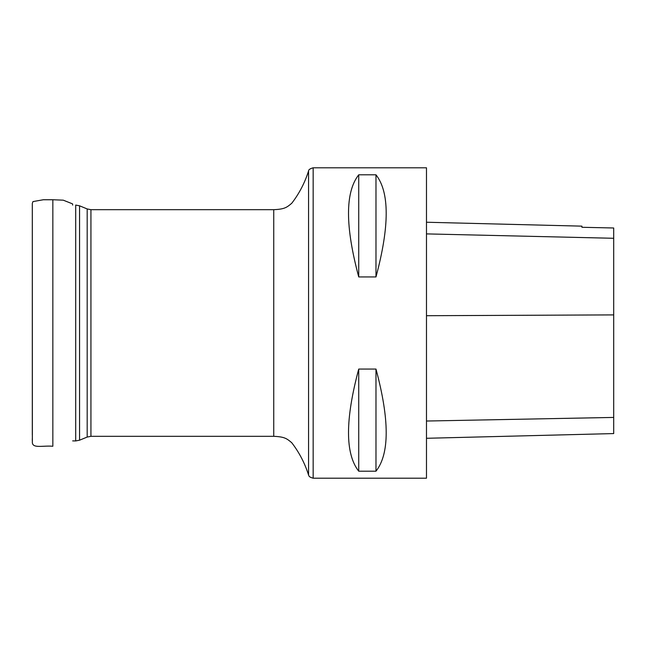 <?xml version="1.0" encoding="UTF-8"?>
<svg xmlns="http://www.w3.org/2000/svg" width="646" height="646" viewBox="0 0 646 646"><rect width="100%" height="100%" fill="white"/><g stroke="black" fill="none" stroke-linecap="round" stroke-linejoin="round"><path stroke-width="0.97" d="M426.481 478.202L426.481 167.799L313.157 167.799L313.157 478.202L426.481 478.202M358.732 369.06L375.98 369.06C389.603 419.803 389.603 453.847 375.98 471.2L358.732 471.2C345.109 453.847 345.109 419.803 358.732 369.06L358.732 471.2M358.732 174.8L375.98 174.8C389.603 192.153 389.603 226.197 375.98 276.94L358.732 276.94C345.109 226.197 345.109 192.153 358.732 174.8L358.732 276.94M426.481 438.287L613.7 433.579L613.7 227.99L581.925 227.287L613.7 227.99M426.481 222.24L581.925 226.148L581.925 227.287M375.98 471.2L375.98 369.06M375.98 276.94L375.98 174.8M313.157 167.799C310.08 168.646 308.546 169.688 308.57 170.94L308.57 475.06C304.823 463.214 299.219 452.442 291.774 442.76C286.727 438.44 284.45 436.801 273.743 436.316L273.743 209.684L90.933 209.684L90.933 436.316L87.186 437.059L87.186 208.941L79.563 205.808L79.563 440.192L75.703 440.935L75.703 205.065L79.563 205.808M613.7 417.429L426.481 421.03M613.7 314.901L426.481 315.708M613.7 238.285L426.481 233.892M32.308 434.613L32.308 204.128L32.357 442.865C33.148 448.558 42.902 445.433 52.843 446.249L52.843 199.751L63.26 200.171L72.61 203.902L72.667 205.105M273.743 436.316L90.933 436.316M87.186 437.059L79.563 440.192M72.667 440.895L75.703 440.935M90.933 209.684L87.186 208.941M308.57 475.06C309.119 475.359 307.916 476.788 313.157 478.202M308.57 170.94C304.823 182.786 299.219 193.558 291.774 203.24C286.727 207.56 284.45 209.199 273.743 209.684M32.308 209.95L32.308 430.406M32.308 440.322L32.308 438.569M32.308 323.436L32.308 325.414M32.308 326.618L32.308 343.486M32.308 346.506L32.308 369.205M32.308 386.381L32.308 397.468M32.308 434.201L32.308 429.97M32.308 340.652L32.308 327.32M32.308 324.203L32.308 323.347M32.308 440.733L32.308 440.168M32.308 434.855L32.308 429.663M32.308 414.457L32.308 399.43M32.308 389.288L32.308 375.899M32.308 350.116L32.308 330.066M32.308 215.53L32.308 215.126M52.843 199.751L43.29 199.751L32.962 201.592L32.308 203.409M32.308 203.853L32.308 204.411M32.308 204.75L32.308 205.452M32.308 213.648L32.308 224.558M32.308 231.47L32.308 299.009M32.3 205.089L32.308 211.089"/></g></svg>
